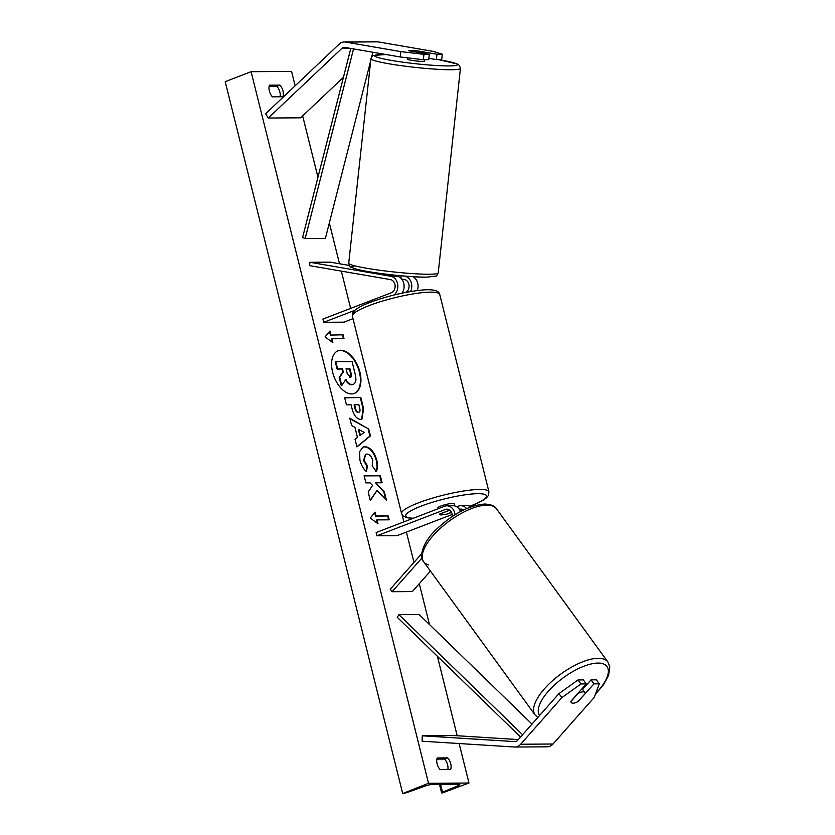 <?xml version="1.0" encoding="UTF-8"?>
<svg xmlns="http://www.w3.org/2000/svg" width="835" height="835" viewBox="0 0 835 835"><rect width="100%" height="100%" fill="white"/><g stroke="black" fill="none" stroke-linecap="round" stroke-linejoin="round"><path stroke-width="1.25" d="M384.434 273.984L384.434 273.984A8.465 0.72 6.2 0 0 384.528 274.037L397.063 276.208A10.156 8.141 -90.4 0 1 403.639 282.867A10.156 8.141 -90.4 0 1 401.938 293.189M393.859 295.047A10.156 8.141 -90.4 0 0 397.679 284.307A10.156 8.141 -90.4 0 0 390.79 276.249L309.952 262.284L330.18 262.148L349.176 265.426M410.59 291.551A10.156 8.141 89.6 0 0 404.745 276.155L404.276 276.072M352.996 318.688L343.947 322.164L323.719 322.3L322.915 319.064L391.312 292.772A6.774 5.428 -90.4 0 0 395.112 285.758A6.774 5.428 -90.4 0 0 390.425 279.6L309.597 265.645L309.952 262.284M401.677 279.036L404.39 279.506A6.774 5.428 89.6 0 1 409.035 285.267A6.774 5.428 89.6 0 1 405.862 292.396M417.281 290.559A10.156 8.141 -90.4 0 0 412.845 276.698M323.719 322.3L354.802 310.349M436.966 54.254L442.299 54.223L441.715 59.588L436.381 59.619L436.966 54.254L416.467 50.716A8.465 0.72 6.2 0 0 410.267 50.34A8.465 0.72 6.2 0 0 408.576 50.58A8.465 0.72 6.2 0 0 408.774 50.768L429.284 54.306L423.95 54.348L423.366 59.713L428.699 59.671L429.284 54.306M436.381 59.619L428.846 58.325M423.366 59.713L400.226 56.968L345.001 47.438A5.417 4.342 -90.4 0 0 344.385 47.386A5.417 4.342 -90.4 0 0 343.133 47.626A5.417 4.342 -90.4 0 0 341.786 48.482L268.265 118.038L300.631 117.808L343.446 77.311M400.226 56.968L400.81 51.613L345.586 42.074A10.834 8.684 -90.4 0 0 344.344 41.969A10.834 8.684 -90.4 0 0 341.839 42.449A10.834 8.684 -90.4 0 0 339.156 44.161L265.634 113.717L268.265 118.038M442.299 54.223L433.167 51.384L377.952 41.854A10.834 8.684 -90.4 0 0 376.71 41.75L344.344 41.969M400.81 51.613L423.95 54.348M578.645 701.17A8.465 3.371 -36 0 1 573.04 703.185A8.465 3.371 -36 0 1 571.213 702.485A8.465 3.371 -36 0 1 570.952 701.233L586.264 683.928L580.93 683.959L578.008 679.941L558.959 693.603L517.731 740.217A5.417 4.342 89.6 0 1 516.103 741.376A5.417 4.342 89.6 0 1 514.851 741.616A5.417 4.342 89.6 0 1 514.611 741.605L422.291 735.802L422.092 741.209L514.402 747.012A10.834 8.684 89.6 0 0 514.882 747.033L547.249 746.814A10.834 8.684 89.6 0 0 549.754 746.333A10.834 8.684 89.6 0 0 553.02 744.016L594.238 697.402L599.279 683.834L593.946 683.865L578.551 701.056M578.008 679.941L583.341 679.909L586.264 683.928M599.279 683.834L596.357 679.815L591.023 679.857L582.6 689.376M558.959 693.603L561.882 697.622L520.654 744.235A10.834 8.684 89.6 0 1 517.397 746.553A10.834 8.684 89.6 0 1 514.882 747.033M518.295 739.58L454.658 735.583L422.291 735.802M591.023 679.857L593.946 683.865M561.882 697.622L580.93 683.959M430.442 571.077L412.323 591.577L392.095 591.712L421.978 557.937M452.382 516.406A6.774 5.428 89.6 0 0 446.913 509.183A6.774 5.428 89.6 0 0 445.347 509.486L376.95 535.778L376.136 532.542L444.544 506.25A10.156 8.141 89.6 0 1 446.892 505.801A10.156 8.141 89.6 0 1 455.033 514.704M446.892 505.801L453.165 505.76A10.156 8.141 89.6 0 1 460.565 511.531M421.748 553.615L390.269 589.207L392.095 591.712M463.602 509.987A6.774 5.428 -90.4 0 0 460.868 509.089A6.774 5.428 -90.4 0 0 459.427 509.35M466.598 508.609A10.156 8.141 -90.4 0 0 460.847 505.707L467.12 505.666A10.156 8.141 89.6 0 1 470.992 506.855M376.95 535.778L397.168 535.642L452.246 514.464M460.471 511.312L462.486 510.54M451.558 512.366L447.32 513.995A8.465 1.461 -14 0 1 439.481 514.454A8.465 1.461 -14 0 1 439.638 514.047L449.752 510.164M456.808 506.803L458.498 506.156A10.156 8.141 -90.4 0 1 460.847 505.707M454.804 505.958L454.282 503.891A8.465 1.461 166 0 0 449.522 503.735A8.465 1.461 166 0 0 441.016 505.968A8.465 1.461 166 0 0 437.864 507.983L438.051 508.745M448.52 510.634L448.541 510.707A8.465 1.461 166 0 1 450.044 510.394M448.541 510.707L439.554 514.162A8.465 1.461 166 0 0 439.481 514.454A8.465 1.461 166 0 0 446.829 514.11L451.526 512.304M424.608 59.703L424.451 61.132A8.465 0.72 -173.8 0 1 422.76 61.372A8.465 0.72 -173.8 0 1 413.335 60.611A8.465 0.72 -173.8 0 1 407.626 59.306L407.783 57.865M408.68 50.716A8.465 0.72 -173.8 0 1 408.576 50.58A8.465 0.72 -173.8 0 1 410.267 50.34A8.465 0.72 -173.8 0 1 415.966 50.664L425.297 52.281A8.465 0.72 -173.8 0 1 425.401 52.407A8.465 0.72 -173.8 0 1 423.71 52.657A8.465 0.72 -173.8 0 1 418.011 52.334L408.68 50.716M393.828 275.07L393.765 275.633M354.197 393.504A22.827 13.057 69 0 0 359.394 372.212A22.827 13.057 69 0 0 337.82 350.898M359.906 372.013A22.827 13.057 69 0 0 338.071 350.794A22.827 13.057 69 0 0 332.622 372.201A22.827 13.057 69 0 0 354.457 393.41A22.827 13.057 69 0 0 359.906 372.013M428.522 783.293L468.978 783.011L442.216 792.979A3.048 0.522 -14 0 1 441.6 792.822A3.048 0.522 -14 0 1 442.529 792.175L458.008 785.777A5.751 0.992 166 0 0 459.761 784.556A5.751 0.992 166 0 0 458.592 784.263L432.697 784.441A5.751 0.992 166 0 0 425.276 785.996L407.397 792.415A3.048 0.522 -14 0 1 403.462 793.24L428.522 783.293L251.105 71.695L291.561 71.413L295.141 85.807M468.978 783.011L459.135 743.547M457.194 735.739L437.373 656.268M429.461 624.528L419.285 583.696M413.972 562.404L406.415 532.083M403.869 521.885L402.126 514.871M350.648 308.407L341.348 271.124M339.511 263.766L329.334 222.935M317.947 177.26L302.646 115.898M366.408 471.514C363.601 469.353 361.43 465.533 359.906 460.075L359.603 451.651L363.131 446.996L364.989 446.673C370.312 447.268 374.247 451.798 376.804 460.252C377.963 465.408 377.744 469.082 376.167 471.253L372.212 465.878L372.692 460.21C371.481 456.338 369.54 454.292 366.878 454.063L365.772 454.261L364.05 460.273L367.473 466.097L366.408 471.514M360.605 419.42L360.553 419.42C356.587 418.951 353.716 415.256 351.952 408.336L351.076 404.787L346.452 404.818L344.657 397.637L360.845 397.533L363.611 408.618L361.899 419.191L360.605 419.42M377.034 490.427L386.428 500.175L384.309 491.669L375.531 482.807L382.096 482.766L380.301 475.595L364.123 475.699L365.907 482.87L370.093 482.849L372.577 485.459L368.183 492.003L370.333 500.614L377.034 490.427L370.229 500.186M279.976 85.107L269.465 85.18A8.465 4.843 69 0 0 269.361 91.005A8.465 4.843 69 0 0 272.367 96.818L282.877 96.745A8.465 4.843 69 0 0 279.976 85.107L276.865 86.297L269.12 86.349M437.206 757.961L447.717 757.888A8.465 4.843 -111 0 1 450.629 769.536L440.108 769.599A8.465 4.843 -111 0 1 437.112 763.795A8.465 4.843 -111 0 1 437.206 757.961M330.911 334.887L329.94 331.004L325.086 336.87L332.841 342.653L331.881 338.77L344.01 338.686L343.049 334.804L330.389 335.086L343.049 334.804M378.005 523.785L370.249 518.003L375.103 512.137L376.074 516.02L388.202 515.936L389.173 519.819L377.044 519.902L378.005 523.785M357.453 437.415L354.958 427.384L351.629 425.589L349.781 418.178L368.705 429.023L370.416 435.891L356.952 446.944L355.052 439.304L357.453 437.415M280.111 96.766A8.465 4.843 69 0 0 276.865 86.297M436.872 759.13L444.617 759.078A8.465 4.843 -111 0 1 447.852 769.546M402.616 793.25L225.199 81.653L251.105 71.695M444.617 759.078L447.717 757.888M353.309 384.465L351.681 384.799C349.166 384.653 347.068 382.889 345.366 379.507M335.827 361.67L335.315 361.868L337.1 369.06L342.016 369.028L342.799 372.17L339.187 377.43L341.254 385.728L341.776 385.53L339.709 377.232L343.321 371.972L342.527 368.83L337.622 368.861L335.827 361.67L352.046 361.565L355.105 373.829C356.044 377.754 356.169 380.572 355.449 382.284L353.57 384.371L352.193 384.601C349.688 384.455 347.579 382.691 345.888 379.309L341.776 385.53M337.1 369.06L337.622 368.861M342.799 372.17L343.321 371.972M339.187 377.43L339.709 377.232M342.527 335.002L343.446 338.686M332.153 342.131L331.359 338.968L331.881 338.77M330.389 335.086L329.501 331.537M374.664 512.669L375.552 516.218L376.074 516.02M375.552 516.218L388.202 515.936M388.609 519.819L387.69 516.134M377.305 523.263L376.522 520.101L377.044 519.902M381.522 482.766L379.789 475.793L380.301 475.595M379.789 475.793L364.175 475.898M385.666 499.382L383.797 491.867L375.531 482.807M344.709 397.836L360.845 397.533M360.323 397.731L363.089 408.816L361.639 419.274M354.583 404.756L355.428 408.158C356.159 410.799 357.203 412.166 358.559 412.25C359.989 412.156 360.355 410.768 359.697 408.096L358.862 404.724L354.583 404.756L354.071 404.954L354.917 408.357C355.637 410.997 356.681 412.365 358.038 412.448L358.841 412.229M362.881 447.111L364.467 446.871C369.79 447.466 373.725 451.996 376.282 460.45C377.441 465.617 377.232 469.28 375.646 471.451M365.521 454.365L363.528 460.471L366.951 466.295L367.473 466.097M366.951 466.295L366.001 471.138M349.928 418.763L368.705 429.023M368.193 429.221L369.905 436.089L370.416 435.891M369.905 436.089L356.91 446.756M358.966 429.566L358.455 429.764L359.895 435.536L364.269 432.436L358.966 429.566L360.407 435.338M350.168 377.378C351.42 377.284 351.733 375.98 351.117 373.485L349.948 368.778L346.055 368.799L347.235 373.548L350.616 377.305M349.646 377.587C350.898 377.483 351.222 376.178 350.596 373.683L349.427 368.976L349.948 368.778M349.427 368.976L346.097 368.997M573.04 703.185A8.465 3.371 144 0 0 578.217 701.431L585.178 693.551A8.465 3.371 144 0 0 584.907 692.539A8.465 3.371 144 0 0 583.08 691.839A8.465 3.371 144 0 0 577.903 693.603L570.931 701.473A8.465 3.371 144 0 0 571.213 702.485A8.465 3.371 144 0 0 573.04 703.185M350.804 48.44L302.583 237.505L305.161 238.549L325.389 238.403L370.709 60.746M372.869 52.25L371.711 56.801M353.539 48.91L305.161 238.549M520.56 737.023L397.283 617.336L398.942 614.664L419.17 614.529L531.999 724.081M522.595 734.716L398.942 614.664M390.79 276.249L397.063 276.208M341.786 48.482L350.71 48.42M345.586 42.074L377.952 41.854M520.654 744.235L553.02 744.016M445.347 509.486L448.489 509.465M459.448 509.392L462.444 509.371M439.753 294.505A45.017 7.776 166 0 0 414.4 293.701A45.017 7.776 166 0 0 369.174 305.579A45.017 7.776 166 0 0 352.401 316.288L401.593 513.588A45.017 7.776 -14 0 1 418.366 502.889A45.017 7.776 -14 0 1 463.592 491.011A45.017 7.776 -14 0 1 488.945 491.815L439.753 294.505C439.335 292.01 436.204 288.628 421.769 290.079C404.693 291.906 387.43 296.018 369.978 302.406C362.943 305.078 357.923 307.687 354.927 310.244L352.986 312.53L352.401 316.288M469.792 506.208A41.625 7.191 166 0 0 470.95 505.77A41.625 7.191 166 0 0 477.944 493.683A41.625 7.191 166 0 0 421.195 506.104A41.625 7.191 166 0 0 413.492 518.191M386.031 54.526A41.625 3.549 6.2 0 0 382.973 54.505A41.625 3.549 6.2 0 0 391.166 60.381A41.625 3.549 6.2 0 0 449.115 65.923A41.625 3.549 6.2 0 0 438.323 59.609M451.443 69.743A45.017 3.841 -173.8 0 1 401.301 65.673A45.017 3.841 -173.8 0 1 370.928 58.711L348.717 263.202A45.017 3.841 6.2 0 0 379.09 270.164A45.017 3.841 6.2 0 0 429.232 274.235A45.017 3.841 6.2 0 0 438.218 272.92L460.429 68.428A45.017 3.841 -173.8 0 1 451.443 69.743M426.184 277.126A41.625 3.549 -173.8 0 1 372.347 272.262A41.625 3.549 -173.8 0 1 355.073 265.906M458.008 785.777L457.632 784.263M442.529 792.175L440.577 784.378M351.723 384.799L352.245 384.601M363.089 408.816L363.611 408.618M358.038 412.448L358.559 412.25M364.425 446.871L364.947 446.673M364.467 446.871L364.989 446.673M376.282 460.45L376.804 460.252M363.528 460.471L364.05 460.273M350.596 373.683L351.117 373.485M539.629 715.459A41.625 16.585 -36 0 1 555.442 684.136A41.625 16.585 -36 0 1 598.006 663.073A41.625 16.585 -36 0 1 595.679 693.52M607.89 661.998L607.89 661.998A45.017 17.932 144 0 0 598.184 658.293A45.017 17.932 144 0 0 552.144 681.078A45.017 17.932 144 0 0 535.078 714.948L423.7 561.809A45.017 17.932 -36 0 1 440.765 527.939A45.017 17.932 -36 0 1 486.805 505.144A45.017 17.932 -36 0 1 496.512 508.859L607.89 661.998L609.8 666.894L608.569 675.494L603.34 684.992L595.407 694.261M428.689 564.982A45.017 17.932 -36 0 1 423.7 561.809C419.118 557.947 421.769 543 436.507 529.223C452.987 513.796 469.072 505.394 484.77 504.027C491.063 504.413 494.978 506.02 496.512 508.859M469.886 506.25L471.358 505.686C478.403 503.014 483.413 500.405 486.419 497.858L488.35 495.562L488.945 491.815M413.106 518.337L406.697 517.752L402.773 515.727L401.593 513.588M385.864 54.494L373.495 55.475C372.869 55.225 372.013 56.31 370.928 58.711M438.218 272.92C437.133 275.32 436.277 276.395 435.651 276.155L426.57 277.157C409.254 277.502 366.575 272.398 355.564 268.933C349.103 266.135 350.554 268.588 348.717 263.202M425.401 52.407L425.265 53.617M401.144 275.8L400.883 278.18M438.427 59.609L457.423 64.044L459.448 65.464L460.429 68.428M439.492 784.389L441.6 792.822M582.078 688.656L584.907 692.539M537.803 717.526L535.078 714.948"/></g></svg>

